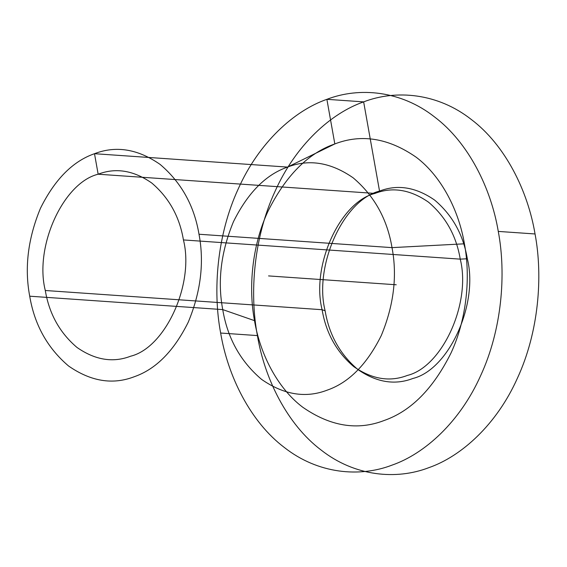 <?xml version="1.0" encoding="UTF-8"?>
<svg xmlns="http://www.w3.org/2000/svg" width="567" height="567" viewBox="0 0 567 567"><rect width="100%" height="100%" fill="white"/><g stroke="black" fill="none" stroke-linecap="round" stroke-linejoin="round"><path stroke-width="0.85" d="M464.416 243.81C470.532 276.115 467.158 318.172 451.091 352.844C433.301 388.629 410.962 411.181 384.093 420.516C357.387 430.792 330.249 426.349 302.665 407.177C276.972 387.785 259.941 353.191 254.505 320.646C248.389 288.341 251.762 246.276 267.822 211.604C285.619 175.82 307.952 153.267 334.828 143.933C361.526 133.656 388.671 138.1 416.256 157.272C441.948 176.663 458.979 211.257 464.416 243.81L392.017 247.63C397.382 275.987 393.796 305.294 381.272 335.565C366.927 364.418 348.911 382.612 327.244 390.131C305.705 398.424 283.819 394.838 261.571 379.38C240.458 361.427 227.516 338.166 222.732 309.596C217.374 281.239 220.953 251.925 233.476 221.662C247.829 192.801 265.838 174.615 287.512 167.088C309.043 158.795 330.937 162.382 353.184 177.847C374.291 195.799 387.24 219.06 392.017 247.63L199.003 234.242C204.368 262.599 200.782 291.906 188.258 322.169C173.913 351.03 155.897 369.223 134.23 376.743C112.691 385.036 90.805 381.449 68.557 365.991C47.444 348.032 34.502 324.771 29.718 296.201C24.36 267.844 27.939 238.537 40.463 208.273C54.815 179.413 72.824 161.226 94.498 153.7C116.029 145.407 137.923 148.993 160.17 164.458C181.277 182.411 194.226 205.672 199.003 234.242M45.296 290.502C34.183 246.61 63.256 182.659 98.155 174.218C115.725 167.456 133.585 170.383 151.736 182.999C168.966 197.649 179.533 216.629 183.432 239.94C194.538 283.833 165.472 347.784 130.573 356.225C113.003 362.986 95.136 360.066 76.984 347.451C59.755 332.794 49.194 313.813 45.296 290.502L322.106 309.71L325.125 310.801C313.693 265.618 343.616 199.782 379.536 191.093C397.623 184.133 416.015 187.145 434.698 200.13C452.438 215.212 463.31 234.752 467.321 258.75C478.761 303.933 448.837 369.769 412.911 378.458C394.823 385.418 376.431 382.406 357.749 369.422C340.016 354.34 329.136 334.799 325.125 310.801M183.432 239.94L460.241 259.14C471.354 303.04 442.281 366.991 407.382 375.425C389.812 382.193 371.952 379.266 353.794 366.651C336.571 352.001 326.004 333.02 322.106 309.71C311 265.81 340.065 201.859 374.964 193.425C392.534 186.656 410.402 189.584 428.553 202.199C445.775 216.849 456.343 235.829 460.241 259.14L467.321 258.75M257.411 335.586C249.324 292.863 253.789 237.233 275.03 191.377C295.683 145.067 330.986 113.202 363.645 101.876C396.092 89.373 437.731 93.073 471.347 119.517C505.325 145.159 527.849 190.916 535.042 233.965C543.122 276.689 538.664 332.319 517.416 378.175C496.763 424.485 461.46 456.343 428.801 467.676C396.354 480.178 354.715 476.478 321.106 450.035C287.122 424.392 264.605 378.636 257.411 335.586L220.648 333.035C212.561 290.311 217.019 234.681 238.268 188.825C258.921 142.515 294.223 110.657 326.883 99.324C359.329 86.822 400.968 90.522 434.577 116.965C468.562 142.608 491.079 188.364 498.273 231.414L535.042 233.965M498.273 231.414C506.359 274.137 501.894 329.767 480.653 375.623C460 421.933 424.697 453.798 392.038 465.124C359.591 477.627 317.952 473.927 284.336 447.483C250.359 421.841 227.842 376.084 220.648 333.035M29.718 296.201L222.732 309.596L254.505 320.646M396.227 284.776L268.552 275.916M379.536 191.093L363.645 101.876L326.883 99.324L334.828 143.933L287.512 167.088L94.498 153.7L98.155 174.218L374.964 193.425L379.536 191.093"/></g></svg>
